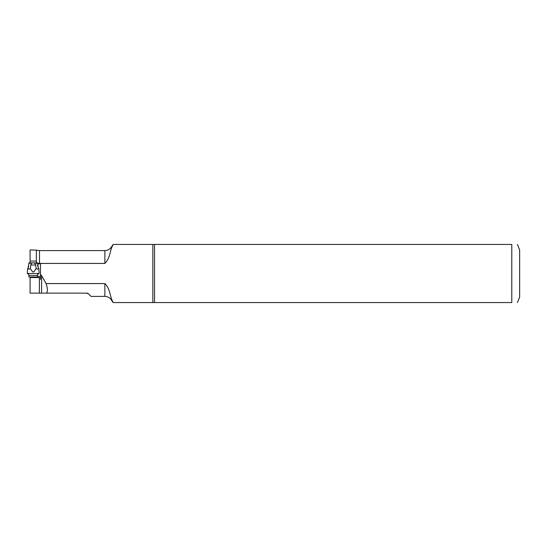 <?xml version="1.0" encoding="UTF-8"?>
<svg xmlns="http://www.w3.org/2000/svg" width="547" height="547" viewBox="0 0 547 547"><rect width="100%" height="100%" fill="white"/><g stroke="black" fill="none" stroke-linecap="round" stroke-linejoin="round"><path stroke-width="0.82" d="M39.104 273.309L38.584 273.5L39.104 273.309L38.851 268.878L38.372 267.982C38.023 269.343 37.285 269.514 36.15 268.495L33.866 271.886L32.594 271.886L30.304 268.495C29.169 269.514 28.43 269.343 28.088 267.982L27.603 268.878L27.35 273.309L27.87 273.5L27.35 273.309M39.117 273.5L27.343 273.5M34.536 262.902L35.63 265.022L30.83 265.022L31.917 262.902L37.545 262.902L38.372 267.982M36.15 268.495L35.63 265.022M37.545 275.456L37.545 276.994L28.909 276.994L28.909 275.456L37.545 275.456L37.736 274.362L39.076 273.179M37.572 265.343L37.75 266.368M31.917 262.902L28.909 262.902L28.088 267.982M30.304 268.495L30.83 265.022M28.909 275.456L28.724 274.362L27.384 273.179M27.699 268.686L28.724 266.314L27.699 268.686M37.736 274.362L37.545 274.854M28.724 274.362L27.412 273.589M37.545 265.022L37.586 265.486M40.492 274.532L40.492 263.859L39.507 263.859L39.507 263.428L104.86 263.428C109.926 258.485 110.132 251.155 111.656 247.688L113.174 244.447L152.839 244.447L152.839 302.553L113.161 302.553L111.656 299.312C110.145 295.879 109.926 288.515 104.86 283.572L46.078 283.572C47.514 287.558 47.753 290.744 46.782 293.13L41.606 293.13L41.606 275.606L40.492 274.532L40.492 279.49L40.478 278.102L39.384 277.548L39.384 293.13L41.606 293.13M104.86 283.572L104.86 296.399L91.069 296.399L88.717 294.047L86.501 293.13L46.782 293.13M41.606 275.606L46.078 283.572M152.839 302.553L511.801 302.553C519.718 302.553 519.718 302.553 511.801 302.553L511.801 244.447C519.718 244.447 519.718 244.447 511.801 244.447L154.541 244.447L154.541 302.553M152.839 244.447L154.541 244.447M517.407 244.447L519.65 249.945L519.65 297.055L517.407 302.553M36.369 263.859L36.369 250.143L39.507 250.601L104.86 250.601L104.86 263.428M36.369 261.09L30.085 261.09L30.085 249.945L36.369 250.143M104.86 262.505L104.88 253.767M86.501 293.13L87.076 293.185M87.335 293.247L87.691 293.363M88.108 293.575L88.717 294.047M30.085 261.09L30.085 263.859M30.085 276.994L30.085 293.13L39.384 293.13M104.86 296.399C107.834 296.508 110.097 297.835 111.65 300.385L112.47 301.821M111.656 247.688L112.47 245.179M111.65 300.385L111.656 299.312M104.86 250.601C107.834 250.492 110.097 249.165 111.65 246.615M39.507 263.859L37.545 263.859M39.507 250.601L39.507 263.428L37.545 263.162M36.909 262.902L36.369 262.225M30.085 277.548L39.384 277.548M40.492 276.426L37.545 276.426M27.603 268.857L27.35 273.315M39.104 273.315L38.851 268.857"/></g></svg>
